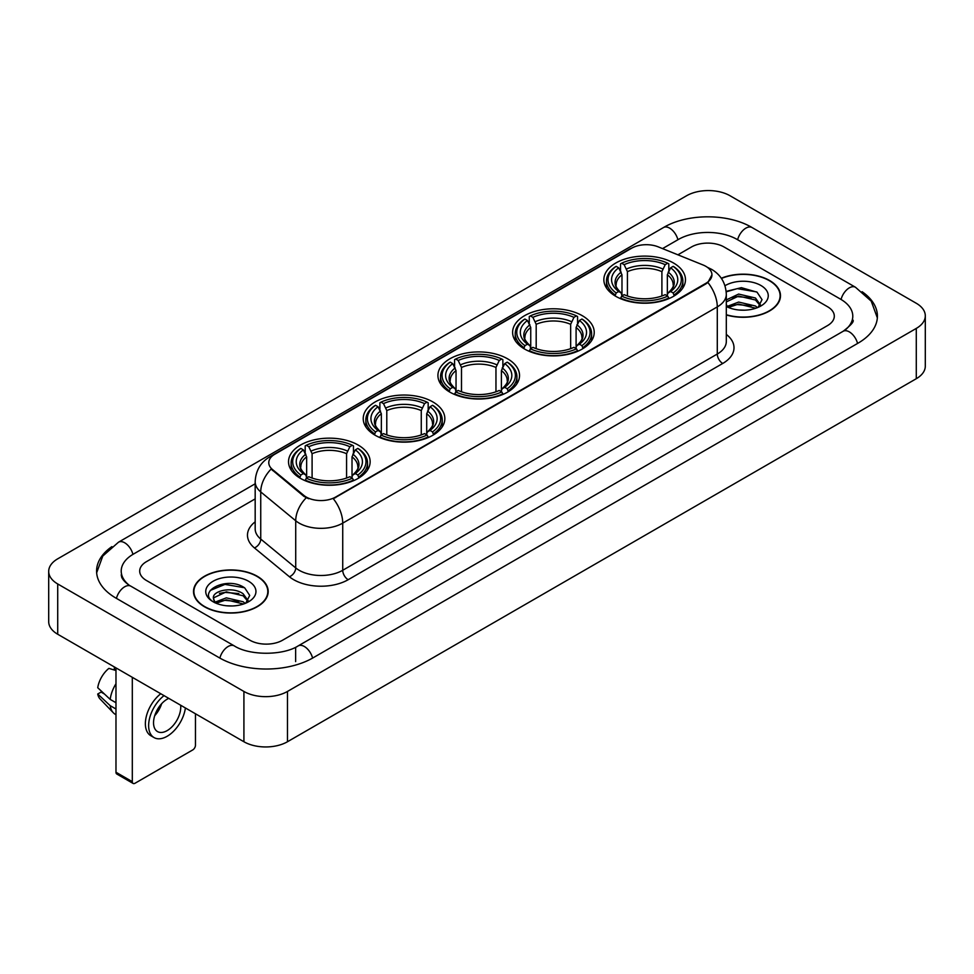 <?xml version="1.0" encoding="UTF-8"?>
<svg xmlns="http://www.w3.org/2000/svg" width="974" height="974" viewBox="0 0 974 974"><rect width="100%" height="100%" fill="white"/><g stroke="black" fill="none" stroke-linecap="round" stroke-linejoin="round"><path stroke-width="1.46" d="M358.188 445.057A40.811 23.559 0 0 0 313.713 439.956A40.811 23.559 0 0 0 288.523 461.725A40.811 23.559 0 0 0 300.479 478.38A40.811 23.559 0 0 0 344.954 483.481A40.811 23.559 0 0 0 370.144 461.725A40.811 23.559 0 0 0 358.188 445.057M582.269 315.686A40.811 23.559 0 0 0 537.806 310.584A40.811 23.559 0 0 0 512.616 332.341A40.811 23.559 0 0 0 524.56 349.009A40.811 23.559 0 0 0 569.035 354.11A40.811 23.559 0 0 0 594.225 332.341A40.811 23.559 0 0 0 582.269 315.686M507.576 358.809A40.811 23.559 0 0 0 463.113 353.708A40.811 23.559 0 0 0 437.923 375.465A40.811 23.559 0 0 0 449.866 392.132A40.811 23.559 0 0 0 494.342 397.234A40.811 23.559 0 0 0 519.532 375.465A40.811 23.559 0 0 0 507.576 358.809M432.882 401.933A40.811 23.559 0 0 0 388.419 396.832A40.811 23.559 0 0 0 363.229 418.601A40.811 23.559 0 0 0 375.173 435.256A40.811 23.559 0 0 0 419.648 440.358A40.811 23.559 0 0 0 444.838 418.601A40.811 23.559 0 0 0 432.882 401.933M673.521 263.004A40.811 23.559 0 0 0 629.046 257.903A40.811 23.559 0 0 0 603.856 279.66A40.811 23.559 0 0 0 615.812 296.327A40.811 23.559 0 0 0 660.287 301.429A40.811 23.559 0 0 0 685.477 279.66A40.811 23.559 0 0 0 673.521 263.004M705.858 266.34A20.783 12.005 0 0 0 703.082 264.989L658.254 246.872A20.783 12.005 0 0 0 631.627 248.212L274.863 454.188A20.783 12.005 0 0 0 268.775 462.687A20.783 12.005 0 0 0 272.537 469.565L303.925 495.449A20.783 12.005 0 0 0 335.653 497.044L705.858 283.312A20.783 12.005 0 0 0 711.945 274.826A20.783 12.005 0 0 0 705.858 266.34M726.312 314.967A37.341 21.562 0 0 0 780.491 295.731A37.341 21.562 0 0 0 769.557 280.488A37.341 21.562 0 0 0 721.308 278.247M257.258 576.255A37.341 21.562 0 0 0 216.557 571.592A37.341 21.562 0 0 0 193.509 591.51A37.341 21.562 0 0 0 204.443 606.753A37.341 21.562 0 0 0 245.144 611.416A37.341 21.562 0 0 0 268.191 591.51A37.341 21.562 0 0 0 257.258 576.255M711.945 274.826L707.879 282.472L705.858 283.933L333.315 498.725A26.943 15.56 60 0 1 342.726 523.135A30.803 17.776 180 0 1 299.176 523.135A30.803 17.776 180 0 1 295.719 520.761L260.74 491.919A30.803 17.776 180 0 1 255.176 481.728L255.176 528.87A30.803 17.776 0 0 0 260.74 539.072L295.719 567.915A30.803 17.776 0 0 0 299.176 570.289A30.803 17.776 0 0 0 342.726 570.289L717.29 354.037A30.803 17.776 0 0 0 726.312 341.46L726.312 294.318A30.803 17.776 180 0 1 717.29 306.883A26.943 15.56 -120 0 0 707.879 282.472M308.588 498.725L303.925 496.363L271.137 469.054A26.943 18.019 129.5 0 0 260.74 491.919L260.74 539.072A7.695 5.15 -50.5 0 1 254.433 547.912A38.497 22.232 180 0 1 255.176 521.821M249.904 640.222A23.096 13.332 0 0 0 282.57 640.222L827.535 325.584A23.096 13.332 0 0 0 834.304 316.16A23.096 13.332 0 0 0 827.535 306.725L724.096 247.006A23.096 13.332 0 0 0 691.43 247.006L677.904 254.811L691.43 247.006A23.096 13.332 0 0 1 724.096 247.006L827.535 306.725A23.096 13.332 0 0 1 834.304 316.16A23.096 13.332 0 0 1 827.535 325.584L282.57 640.222A23.096 13.332 0 0 1 249.904 640.222L146.465 580.504L249.904 640.222M255.176 498.883L146.465 561.645A23.096 13.332 0 0 0 139.696 571.068A23.096 13.332 0 0 0 146.465 580.504A23.096 13.332 0 0 1 139.696 571.068A23.096 13.332 0 0 1 146.465 561.645L255.176 498.883M726.312 314.724A36.951 21.343 0 0 0 780.113 295.731A36.951 21.343 0 0 0 769.29 280.646A36.951 21.343 0 0 0 721.454 278.454M738.974 310.012L744.781 310.195M727.444 306.335L738.645 302.062L755.459 305.994L757.492 307.626M728.479 307.407L738.645 304.058L755.824 308.234M726.312 304.545A17.398 10.044 0 0 0 728.625 307.541M726.312 299.907L738.645 294.075L755.459 298.007L760.451 304.911M726.312 301.903L738.645 296.072L755.459 300.004L760.061 305.434M726.312 306.469A25.105 14.488 0 0 0 760.901 305.97A25.105 14.488 0 0 0 760.901 285.479A25.105 14.488 0 0 0 724.973 285.735M758.089 307.37L762.021 299.651L757.041 292.163L741.397 287.671L726.154 291.36M727.615 307.114L726.312 305.726M726.202 291.835L737.281 288.633L756.701 291.932M731.742 297.618L737.281 296.62L751.149 297.8M731.742 305.605L737.281 304.594L751.149 305.787M204.71 606.595A36.951 21.343 0 0 0 244.985 611.222A36.951 21.343 0 0 0 267.801 591.51A36.951 21.343 0 0 0 256.978 576.413A36.951 21.343 0 0 0 216.703 571.787A36.951 21.343 0 0 0 193.887 591.51A36.951 21.343 0 0 0 204.71 606.595M226.674 605.791L232.482 605.962M215.132 602.115L226.345 597.841L243.147 601.762L245.18 603.393M216.167 603.186L226.345 599.838L243.512 604.014M215.315 602.882L213.513 598.669A17.398 10.044 0 0 0 216.325 603.32M248.151 600.69L243.147 593.787C232.701 585.995 211.212 590.804 213.513 598.669L213.452 597.902M213.562 598.913L214.037 597.622L226.345 591.851L243.147 595.784L247.761 601.202M245.777 603.149L249.709 595.431L244.742 587.943C227.125 575.281 195.835 591.961 213.903 602.188L214.804 602.736M248.601 581.259A25.105 14.488 0 0 0 213.099 581.259A25.105 14.488 0 0 0 213.099 601.749A25.105 14.488 0 0 0 248.601 601.749A25.105 14.488 0 0 0 248.601 581.259M210.238 590.451L224.97 584.4L244.401 587.712M219.442 593.397L224.97 592.387L238.837 593.58M219.442 601.372L224.97 600.374L238.837 601.567M615.081 295.889L616.177 292.967A36.647 21.16 0 0 1 616.177 266.352L618.697 267.813A33.104 19.115 0 0 0 618.697 291.518L621.181 292.93L621.984 295.901M621.984 294.696L621.984 274.79L618.697 267.813M620.523 270.967L620.523 263.844L621.619 263.211A36.647 21.16 0 0 1 667.714 263.211L665.193 264.672A33.104 19.115 0 0 0 624.139 264.672L627.426 271.649L627.426 295.986M661.906 295.986L661.906 271.649L665.193 264.672M620.523 298.007A38.193 22.049 0 0 0 668.809 298.007L667.714 296.12A36.647 21.16 0 0 1 621.619 296.12L620.523 298.653M668.809 298.653L668.809 298.007M616.177 266.352L615.081 266.986A38.193 22.049 0 0 0 606.473 280.926A38.193 22.049 0 0 0 615.081 294.866M667.714 263.211L668.809 263.844L668.809 270.967M621.619 296.12L624.139 294.659A33.104 19.115 0 0 0 665.193 294.659L667.714 296.12M618.697 291.518L616.177 292.967M624.139 264.672L621.619 263.211M621.181 272.099A29.61 17.094 0 0 0 621.181 292.93L621.315 293.028C617.114 288.961 615.398 286.198 616.177 284.737A28.489 16.448 0 0 1 621.984 274.79M674.251 294.866A38.193 22.049 0 0 0 682.859 280.926A38.193 22.049 0 0 0 674.251 266.986L673.156 266.352A36.647 21.16 0 0 1 673.156 292.967L674.251 295.889M673.156 292.967L670.636 291.518A33.104 19.115 0 0 0 670.636 267.813L673.156 266.352M670.636 267.813L667.348 274.79L667.348 294.696L668.152 292.93L670.636 291.518M667.348 274.79A28.489 16.448 0 0 1 673.156 284.737C673.923 286.198 672.218 288.961 668.006 293.028L668.152 292.93A29.61 17.094 0 0 0 668.152 272.099M667.348 295.901L667.348 294.696M523.829 348.57L524.925 345.648A36.647 21.16 0 0 1 524.925 319.034L527.445 320.495A33.104 19.115 0 0 0 527.445 344.199L529.929 345.612L530.745 348.582M530.745 347.365L530.745 327.471L527.445 320.495M529.272 323.648L529.272 316.526L530.367 315.893A36.647 21.16 0 0 1 576.474 315.893L573.954 317.354A33.104 19.115 0 0 0 532.888 317.354L536.187 324.33L536.187 348.668M570.654 348.668L570.654 324.33L573.954 317.354M529.272 350.689A38.193 22.049 0 0 0 577.57 350.689L576.474 348.802A36.647 21.16 0 0 1 530.367 348.802L529.272 351.334M577.57 351.334L577.57 350.689M524.925 319.034L523.829 319.667A38.193 22.049 0 0 0 515.234 333.607A38.193 22.049 0 0 0 523.829 347.548M576.474 315.893L577.57 316.526L577.57 323.648M530.367 348.802L532.888 347.341A33.104 19.115 0 0 0 573.954 347.341L576.474 348.802M527.445 344.199L524.925 345.648M532.888 317.354L530.367 315.893M529.929 324.78A29.61 17.094 0 0 0 529.929 345.612L530.075 345.709C525.863 341.631 524.158 338.879 524.937 337.418A28.489 16.448 0 0 1 530.745 327.471M583.012 347.548A38.193 22.049 0 0 0 591.608 333.607A38.193 22.049 0 0 0 583.012 319.667L581.916 319.034A36.647 21.16 0 0 1 581.916 345.648L583.012 348.57M581.916 345.648L579.396 344.199A33.104 19.115 0 0 0 579.396 320.495L581.916 319.034M579.396 320.495L576.097 327.471L576.097 347.365L576.9 345.612L579.396 344.199M576.097 327.471A28.489 16.448 0 0 1 581.904 337.418C582.683 338.879 580.967 341.643 576.766 345.709L576.9 345.612A29.61 17.094 0 0 0 576.9 324.78M576.097 348.582L576.097 347.365M449.136 391.694L450.232 388.772A36.647 21.16 0 0 1 450.232 362.158L452.752 363.619A33.104 19.115 0 0 0 452.752 387.323L455.235 388.736L456.039 391.706M456.039 390.501L456.039 370.595L452.752 363.619M454.578 366.772L454.578 359.649L455.674 359.016A36.647 21.16 0 0 1 501.768 359.016L499.248 360.477A33.104 19.115 0 0 0 458.194 360.477L461.493 367.454L461.493 391.792M495.961 391.792L495.961 367.454L499.248 360.477M454.578 393.813A38.193 22.049 0 0 0 502.864 393.813L501.768 391.925A36.647 21.16 0 0 1 455.674 391.925L454.578 394.458M502.864 394.458L502.864 393.813M450.232 362.158L449.136 362.791A38.193 22.049 0 0 0 440.54 376.731A38.193 22.049 0 0 0 449.136 390.671M501.768 359.016L502.864 359.649L502.864 366.772M455.674 391.925L458.194 390.464A33.104 19.115 0 0 0 499.248 390.464L501.768 391.925M452.752 387.323L450.232 388.772M458.194 360.477L455.674 359.016M455.235 367.904A29.61 17.094 0 0 0 455.235 388.736L455.382 388.833C451.169 384.767 449.452 382.003 450.232 380.542A28.489 16.448 0 0 1 456.039 370.595M508.318 390.671A38.193 22.049 0 0 0 516.914 376.731A38.193 22.049 0 0 0 508.318 362.791L507.223 362.158A36.647 21.16 0 0 1 507.223 388.772L508.318 391.694M507.223 388.772L504.702 387.323A33.104 19.115 0 0 0 504.702 363.619L507.223 362.158M504.702 363.619L501.403 370.595L501.403 390.501L502.207 388.736L504.702 387.323M501.403 370.595A28.489 16.448 0 0 1 507.211 380.542C507.99 382.003 506.273 384.767 502.073 388.833L502.207 388.736A29.61 17.094 0 0 0 502.207 367.904M501.403 391.706L501.403 390.501M374.442 434.818L375.538 431.908A36.647 21.16 0 0 1 375.538 405.294L378.058 406.742A33.104 19.115 0 0 0 378.058 430.447L380.542 431.859L381.345 434.83M381.345 433.625L381.345 413.719L378.058 406.742M379.884 409.896L379.884 402.773L380.98 402.14A36.647 21.16 0 0 1 427.075 402.14L424.554 403.601A33.104 19.115 0 0 0 383.5 403.601L386.788 410.578L386.788 434.915M421.267 434.915L421.267 410.578L424.554 403.601M379.884 436.936A38.193 22.049 0 0 0 428.17 436.936L427.075 435.049A36.647 21.16 0 0 1 380.98 435.049L379.884 437.594M428.17 437.594L428.17 436.936M375.538 405.294L374.442 405.914A38.193 22.049 0 0 0 365.847 419.855A38.193 22.049 0 0 0 374.442 433.795M427.075 402.14L428.17 402.773L428.17 409.896M380.98 435.049L383.5 433.588A33.104 19.115 0 0 0 424.554 433.588L427.075 435.049M378.058 430.447L375.538 431.908M383.5 403.601L380.98 402.14M380.542 411.028A29.61 17.094 0 0 0 380.542 431.859L380.688 431.957C376.475 427.89 374.759 425.127 375.538 423.666A28.489 16.448 0 0 1 381.345 413.719M433.613 433.795A38.193 22.049 0 0 0 442.22 419.855A38.193 22.049 0 0 0 433.613 405.914L432.517 405.294A36.647 21.16 0 0 1 432.517 431.908L433.613 434.818M432.517 431.908L430.009 430.447A33.104 19.115 0 0 0 430.009 406.742L432.517 405.294M430.009 406.742L426.709 413.719L426.709 433.625L427.513 431.859L430.009 430.447M426.709 413.719A28.489 16.448 0 0 1 432.517 423.666C433.296 425.127 431.579 427.89 427.379 431.957L427.513 431.859A29.61 17.094 0 0 0 427.513 411.028M426.709 434.83L426.709 433.625M299.748 477.942L300.844 475.032A36.647 21.16 0 0 1 300.844 448.417L303.364 449.866A33.104 19.115 0 0 0 303.364 473.571L305.848 474.983L306.652 477.954M306.652 476.749L306.652 456.843L303.364 449.866M305.191 453.02L305.191 445.897L306.286 445.264A36.647 21.16 0 0 1 352.381 445.264L349.861 446.725A33.104 19.115 0 0 0 308.807 446.725L312.094 453.701L312.094 478.039M346.574 478.039L346.574 453.701L349.861 446.725M305.191 480.06A38.193 22.049 0 0 0 353.477 480.06L352.381 478.173A36.647 21.16 0 0 1 306.286 478.173L305.191 480.718M353.477 480.718L353.477 480.06M300.844 448.417L299.748 449.038A38.193 22.049 0 0 0 291.141 462.979A38.193 22.049 0 0 0 299.748 476.919M352.381 445.264L353.477 445.897L353.477 453.02M306.286 478.173L308.807 476.712A33.104 19.115 0 0 0 349.861 476.712L352.381 478.173M303.364 473.571L300.844 475.032M308.807 446.725L306.286 445.264M305.848 454.152A29.61 17.094 0 0 0 305.848 474.983L305.994 475.081C301.782 471.014 300.065 468.251 300.844 466.789A28.489 16.448 0 0 1 306.652 456.843M358.919 476.919A38.193 22.049 0 0 0 367.527 462.979A38.193 22.049 0 0 0 358.919 449.038L357.823 448.417A36.647 21.16 0 0 1 357.823 475.032L358.919 477.942M357.823 475.032L355.303 473.571A33.104 19.115 0 0 0 355.303 449.866L357.823 448.417M355.303 449.866L352.016 456.843L352.016 476.749L352.819 474.983L355.303 473.571M352.016 456.843A28.489 16.448 0 0 1 357.823 466.789C358.602 468.263 356.886 471.014 352.685 475.081L352.819 474.983A29.61 17.094 0 0 0 352.819 454.152M352.016 477.954L352.016 476.749M132.306 781.672A3.847 2.228 120 0 0 133.109 783.437L116.77 774.001A3.847 2.228 -60 0 1 115.979 772.248L132.306 781.672L132.306 677.32M115.979 667.884L115.979 772.248M133.109 783.437A3.847 2.228 120 0 0 135.033 783.242L192.742 749.931A3.847 2.228 120 0 0 195.457 745.207L195.457 713.772M168.77 698.37A19.249 11.116 120 0 0 167.151 699.198A19.249 11.116 120 0 0 154.574 716.158A19.249 11.116 120 0 0 157.52 731.584A19.249 11.116 120 0 0 167.151 730.622A19.249 11.116 120 0 0 180.665 705.237M154.708 715.707A19.249 11.116 120 0 0 161.623 703.739M114.335 666.947L114.335 669.101L115.979 670.051M160.771 693.744A26.176 15.109 120 0 0 146.246 716.718A26.176 15.109 120 0 0 150.8 735.699L154.062 737.586A26.176 15.109 120 0 0 167.151 736.283A26.176 15.109 120 0 0 185.401 707.964M164.034 695.631A26.176 15.109 120 0 0 149.509 718.605A26.176 15.109 120 0 0 154.062 737.586M115.979 683.736A25.409 14.671 120 0 0 110.196 699.393L97.729 687.729A20.016 11.554 120 0 1 108.893 668.383L115.979 670.526M115.979 702.729L110.196 699.393M104.474 694.036L101.077 692.076L97.729 694.012L110.196 705.675L115.979 709.011M110.196 705.675A25.409 14.671 120 0 0 113.325 712.773A25.409 14.671 120 0 0 115.249 714.283L115.979 714.697M97.729 694.012A20.016 11.554 120 0 0 100.091 698.991L113.325 712.773M845.103 330.064A41.578 24.009 0 0 0 852.786 316.16A41.578 24.009 0 0 0 840.599 299.188L737.16 239.47A41.578 24.009 0 0 0 678.367 239.47L662.539 248.601M255.176 483.786L133.401 554.096A41.578 24.009 0 0 0 121.214 571.068A41.578 24.009 0 0 0 128.897 584.972M243.914 691.455A30.803 17.776 0 0 0 287.464 691.455L916.278 328.421A30.803 17.776 0 0 0 925.3 315.844A30.803 17.776 0 0 0 916.278 303.267L730.086 195.774A30.803 17.776 0 0 0 686.536 195.774L57.722 558.82A30.803 17.776 0 0 0 48.7 571.385A30.803 17.776 0 0 0 57.722 583.962L243.914 691.455L243.914 741.75A30.803 17.776 0 0 0 287.464 741.75L916.278 378.716A30.803 17.776 0 0 0 925.3 366.139L925.3 315.844M48.7 571.385L48.7 621.68A30.803 17.776 0 0 0 57.722 634.257L243.914 741.75M111.888 546.621A66.22 38.23 0 0 0 96.584 571.068A66.22 38.23 0 0 0 115.979 598.109L219.418 657.827A66.22 38.23 0 0 0 313.056 657.827L858.021 343.189A66.22 38.23 0 0 0 877.416 316.16A66.22 38.23 0 0 0 862.112 291.713M272.537 469.565L272.537 470.479M303.925 495.449L303.925 496.363M335.653 497.044L335.653 497.665M705.858 283.312L705.858 283.933M348.168 579.713A7.695 4.444 60 0 1 342.726 570.289L342.726 523.135L717.29 306.883L717.29 354.037A7.695 4.444 60 0 0 722.732 363.46L348.168 579.713A38.497 22.232 180 0 1 293.734 579.713A38.497 22.232 180 0 1 289.412 576.754L254.433 547.912M726.312 294.318C725.788 283.239 720.918 274.936 711.714 269.408L707.818 267.509A26.943 12.625 112 0 0 707.465 267.375M272.574 455.771A26.943 15.56 -120 0 0 269.774 456.818C260.569 462.346 255.699 470.649 255.176 481.728M269.774 456.818L629.362 249.21A26.943 15.56 60 0 1 631.408 248.346M306.226 497.787A26.943 18.019 129.5 0 0 295.719 520.761L295.719 567.915A7.695 5.15 -50.5 0 1 289.412 576.754M726.312 334.411A38.497 22.232 180 0 1 722.732 363.46M661.906 271.649A28.489 16.448 0 0 0 627.426 271.649M662.71 268.958A29.61 17.094 0 0 0 626.623 268.958M570.654 324.33A28.489 16.448 0 0 0 536.187 324.33M571.458 321.639A29.61 17.094 0 0 0 535.383 321.639M495.961 367.454A28.489 16.448 0 0 0 461.493 367.454M496.764 364.763A29.61 17.094 0 0 0 460.678 364.763M421.267 410.578A28.489 16.448 0 0 0 386.788 410.578M422.071 407.887A29.61 17.094 0 0 0 385.984 407.887M346.574 453.701A28.489 16.448 0 0 0 312.094 453.701M347.377 451.011A29.61 17.094 0 0 0 311.29 451.011M312.593 658.095A12.321 7.11 -120 0 0 304.351 646.505A12.321 7.11 -120 0 0 298.19 645.896C283.032 655.697 249.429 655.697 234.284 645.896L130.845 586.178C129.615 585.727 123.613 581.636 121.726 577.302L121.214 574.843M219.881 658.095A12.321 7.11 -60 0 1 228.123 646.505A12.321 7.11 -60 0 1 234.284 645.896M116.442 598.377A12.321 7.11 -60 0 1 124.684 586.786A12.321 7.11 -60 0 1 130.845 586.178M96.645 572.809L102.781 556.057L118.524 542.177A12.321 7.11 60 0 1 124.684 542.786A12.321 7.11 60 0 1 132.939 554.376M118.524 542.177L663.501 227.539A12.321 7.11 60 0 1 669.649 228.147A12.321 7.11 60 0 1 677.904 239.738M663.501 227.539C687.522 213.245 728.004 213.245 752.038 227.539A12.321 7.11 120 0 0 745.877 228.147A12.321 7.11 120 0 0 737.622 239.738M877.355 317.889L871.219 301.136L855.476 287.257A12.321 7.11 120 0 0 849.316 287.866A12.321 7.11 120 0 0 841.061 299.456M857.558 343.457A12.321 7.11 -120 0 0 849.316 331.878A12.321 7.11 -120 0 0 843.155 331.27L298.19 645.896M287.464 741.75L287.464 691.455M57.722 634.257L57.722 583.962M916.278 378.716L916.278 328.421M295.633 661.602L295.633 647.771M629.362 249.21L634.305 246.909M780.113 298.811L780.113 295.731M267.801 594.59L267.801 591.51M193.887 594.59L193.887 591.51M606.473 287.963L606.473 280.926M682.859 287.963L682.859 280.926M515.234 340.644L515.234 333.607M591.608 340.644L591.608 333.607M440.54 383.768L440.54 376.731M516.914 383.768L516.914 376.731M365.847 426.892L365.847 419.855M442.22 426.892L442.22 419.855M291.141 470.028L291.141 462.979M367.527 470.028L367.527 462.979M852.786 319.935C854.502 321.177 851.288 324.951 843.155 331.27M752.038 227.539L855.476 287.257"/></g></svg>
